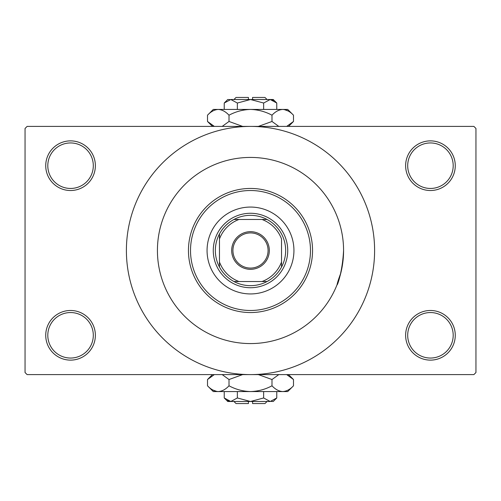 <?xml version="1.0" encoding="UTF-8"?>
<svg xmlns="http://www.w3.org/2000/svg" width="501" height="501" viewBox="0 0 501 501"><rect width="100%" height="100%" fill="white"/><g stroke="black" fill="none" stroke-linecap="round" stroke-linejoin="round"><path stroke-width="0.75" d="M405.628 335.301A24.818 24.818 0 0 1 430.447 310.482A24.818 24.818 0 0 1 455.265 335.301A24.818 24.818 0 0 1 430.447 360.125A24.818 24.818 0 0 1 405.628 335.301M453.198 335.301A22.752 22.752 0 0 0 430.447 312.549A22.752 22.752 0 0 0 407.695 335.301A22.752 22.752 0 0 0 430.447 358.052A22.752 22.752 0 0 0 453.198 335.301M45.735 335.301A24.818 24.818 0 0 1 70.553 310.482A24.818 24.818 0 0 1 95.372 335.301A24.818 24.818 0 0 1 70.553 360.125A24.818 24.818 0 0 1 45.735 335.301M93.305 335.301A22.752 22.752 0 0 0 70.553 312.549A22.752 22.752 0 0 0 47.802 335.301A22.752 22.752 0 0 0 70.553 358.052A22.752 22.752 0 0 0 93.305 335.301M45.735 165.699A24.818 24.818 0 0 1 70.553 140.875A24.818 24.818 0 0 1 95.372 165.699A24.818 24.818 0 0 1 70.553 190.518A24.818 24.818 0 0 1 45.735 165.699M93.305 165.699A22.752 22.752 0 0 0 70.553 142.948A22.752 22.752 0 0 0 47.802 165.699A22.752 22.752 0 0 0 70.553 188.451A22.752 22.752 0 0 0 93.305 165.699M405.628 165.699A24.818 24.818 0 0 1 430.447 140.875A24.818 24.818 0 0 1 455.265 165.699A24.818 24.818 0 0 1 430.447 190.518A24.818 24.818 0 0 1 405.628 165.699M453.198 165.699A22.752 22.752 0 0 0 430.447 142.948A22.752 22.752 0 0 0 407.695 165.699A22.752 22.752 0 0 0 430.447 188.451A22.752 22.752 0 0 0 453.198 165.699M219.137 162.869L218.693 163.025M284.956 164.04L284.173 163.727M126.396 250.5A124.104 124.104 0 0 0 250.5 374.604A124.104 124.104 0 0 0 374.604 250.5A124.104 124.104 0 0 0 250.5 126.396A124.104 124.104 0 0 0 126.396 250.5M343.573 250.5A93.073 93.073 0 0 0 250.5 157.427A93.073 93.073 0 0 0 157.427 250.5A93.073 93.073 0 0 0 250.5 343.573A93.073 93.073 0 0 0 343.573 250.5A93.073 93.073 0 0 0 250.5 157.427A93.073 93.073 0 0 0 157.427 250.5A93.073 93.073 0 0 0 250.5 343.573A93.073 93.073 0 0 0 343.573 250.5C342.008 281.211 331.768 297.181 340.755 273.233M473.883 374.604L27.117 374.604L25.05 372.531L25.05 128.469L27.117 126.396L473.883 126.396L475.95 128.469L475.95 372.531L473.883 374.604M207.063 250.5A43.437 43.437 0 0 0 250.5 293.937A43.437 43.437 0 0 0 293.937 250.5A43.437 43.437 0 0 0 250.5 207.063A43.437 43.437 0 0 0 207.063 250.5M310.482 250.5A59.982 59.982 0 0 0 250.5 190.518A59.982 59.982 0 0 0 190.518 250.5A59.982 59.982 0 0 0 250.5 310.482A59.982 59.982 0 0 0 310.482 250.5M188.451 250.5A62.049 62.049 0 0 1 250.5 188.451A62.049 62.049 0 0 1 312.549 250.5A62.049 62.049 0 0 1 250.5 312.549A62.049 62.049 0 0 1 188.451 250.5M250.5 231.675A18.825 18.825 0 0 1 269.325 250.5A18.825 18.825 0 0 1 250.5 269.325A18.825 18.825 0 0 1 231.675 250.5A18.825 18.825 0 0 1 250.5 231.675M250.5 268.079A17.579 17.579 0 0 0 268.079 250.5A17.579 17.579 0 0 0 250.5 232.921A17.579 17.579 0 0 0 232.921 250.5A17.579 17.579 0 0 0 250.5 268.079M250.5 215.336A35.164 35.164 0 0 0 233.954 219.476L238.983 219.476L233.954 219.476A35.164 35.164 0 0 0 219.476 267.046L219.476 262.017L219.476 267.046A35.164 35.164 0 0 0 267.046 281.524L262.017 281.524L267.046 281.524A35.164 35.164 0 0 0 281.524 267.046L281.524 238.983A33.091 33.091 0 0 0 262.017 219.476L238.983 219.476A33.091 33.091 0 0 0 219.476 238.983L219.476 262.017A33.091 33.091 0 0 0 238.983 281.524L262.017 281.524A33.091 33.091 0 0 0 281.524 262.017L281.524 267.046A35.164 35.164 0 0 0 267.046 219.476L262.017 219.476L267.046 219.476A35.164 35.164 0 0 0 250.5 215.336M250.5 287.731A37.231 37.231 0 0 1 213.269 250.5A37.231 37.231 0 0 1 250.5 213.269A37.231 37.231 0 0 1 287.731 250.5A37.231 37.231 0 0 1 250.5 287.731M233.954 281.524L238.983 281.524L233.954 281.524M219.476 233.954L219.476 238.983L219.476 233.954M267.046 401.489L264.979 403.555L252.567 403.555L252.567 401.489M271.11 401.414L273.252 401.489L276.771 397.969L270.202 401.489L263.639 397.969L250.5 401.489L237.361 397.969L230.798 401.489L224.229 397.969L224.229 391.563M237.361 397.969L237.361 391.563M227.416 400.506L229.89 401.414M276.771 397.969L276.771 391.563M263.639 397.969L263.639 391.563M288.244 375.362L286.691 374.604L293.492 379.533L293.492 385.801L287.731 391.563L213.269 391.563L207.508 385.801L207.508 379.533L214.309 374.604M293.492 385.801C290.142 389.402 286.559 391.319 282.739 391.563C278.969 391.344 275.387 389.421 271.993 385.801C265.248 389.415 258.084 391.331 250.5 391.563C242.904 391.331 235.739 389.409 229.007 385.801C225.657 389.402 222.075 391.319 218.261 391.563C214.484 391.344 210.902 389.421 207.508 385.801M229.007 385.801L229.007 379.533L242.609 374.604M222.2 374.604L229.007 379.533M212.756 389.972L216.776 391.444M282.739 391.563L284.224 391.444M271.993 385.801L271.993 379.533L278.794 374.604M258.391 374.604L271.993 379.533M270.202 401.489L227.748 401.489L224.229 397.969M248.433 401.489L248.433 403.555L236.021 403.555L233.954 401.489M233.954 99.511L236.021 97.444L248.433 97.444L248.433 99.511M229.89 99.586L227.748 99.511L224.229 103.031L230.798 99.511L237.361 103.031L250.5 99.511L263.639 103.031L270.202 99.511L276.771 103.031L276.771 109.437M263.639 103.031L263.639 109.437M273.584 100.494L271.11 99.586M224.229 103.031L224.229 109.437M237.361 103.031L237.361 109.437M212.756 125.638L214.309 126.396L207.508 121.467L207.508 115.199L213.269 109.437L287.731 109.437L293.492 115.199L293.492 121.467L286.691 126.396M207.508 115.199C210.858 111.598 214.441 109.681 218.261 109.437C222.031 109.656 225.613 111.579 229.007 115.199C235.752 111.585 242.916 109.669 250.5 109.437C258.096 109.669 265.261 111.591 271.993 115.199C275.343 111.598 278.925 109.681 282.739 109.437C286.516 109.656 290.098 111.579 293.492 115.199M271.993 115.199L271.993 121.467L258.391 126.396M278.8 126.396L271.993 121.467M288.244 111.028L284.224 109.556M218.261 109.437L216.776 109.556M229.007 115.199L229.007 121.467L222.206 126.396M242.609 126.396L229.007 121.467M230.798 99.511L273.252 99.511L276.771 103.031M252.567 99.511L252.567 97.444L264.979 97.444L267.046 99.511M288.557 374.604L293.492 379.533M212.443 374.604L207.508 379.533M212.443 126.396L207.508 121.467M288.557 126.396L293.492 121.467"/></g></svg>
